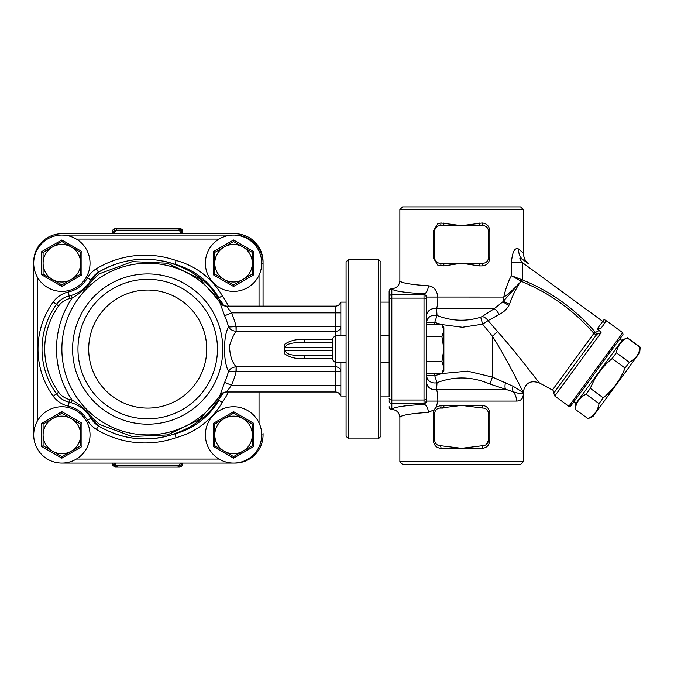<?xml version="1.0" encoding="UTF-8"?>
<svg xmlns="http://www.w3.org/2000/svg" width="674" height="674" viewBox="0 0 674 674"><rect width="100%" height="100%" fill="white"/><g stroke="black" fill="none" stroke-linecap="round" stroke-linejoin="round"><path stroke-width="1.01" d="M147.707 418.815A69.742 69.742 0 0 0 208.114 314.202A69.742 69.742 0 0 0 87.308 314.202A69.742 69.742 0 0 0 147.707 418.815A69.742 69.742 0 0 0 208.114 314.202A69.742 69.742 0 0 0 87.308 314.202A69.742 69.742 0 0 0 147.707 418.815A69.742 69.742 0 0 0 208.114 314.202A69.742 69.742 0 0 0 87.308 314.202A69.742 69.742 0 0 0 147.707 418.815M33.7 263.231L33.7 434.915M234.889 235.091L234.889 235.066A28.165 28.165 0 0 1 263.062 263.231L263.062 306.148L263.062 263.231A28.165 28.165 0 0 0 234.889 235.066L61.865 235.066M61.865 463.08L234.889 463.08A28.165 28.165 0 0 0 263.062 434.915L263.062 433.576M218.435 400.912A89.869 89.869 0 0 1 211.805 409.202C200.869 421.225 187.658 429.658 172.19 434.486L174.928 433.812L176.116 437.662A76.457 76.457 0 0 0 222.302 402.395A93.888 93.888 0 0 0 228.528 391.99M218.898 400.238A72.43 72.43 0 0 1 172.19 434.486M174.928 264.326L176.116 260.484A93.888 93.888 0 0 0 96.382 268.766A25.486 25.486 0 0 0 87.468 277.899L90.965 279.895A21.458 21.458 0 0 1 98.463 272.212L90.965 279.895A21.458 21.458 0 0 1 98.463 272.212C122.786 258.15 148.272 255.53 174.928 264.326A89.869 89.869 0 0 0 163.268 261.074A89.869 89.869 0 0 1 174.928 264.326L172.19 263.652A72.43 72.43 0 0 1 218.89 297.874M172.19 263.652C187.667 268.496 200.877 276.921 211.805 288.935L223.684 305.617A89.869 89.869 0 0 0 220.6 300.452A89.869 89.869 0 0 1 223.692 305.625M87.468 277.899A29.504 29.504 0 0 1 68.31 292.027L69.186 295.953A33.532 33.532 0 0 0 74.3 294.37A33.532 33.532 0 0 1 71.419 295.372L72.177 297.942C79.793 293.754 86.542 287.815 92.405 280.131A2.679 0.59 29.8 0 0 90.965 279.895C86.432 287.562 79.92 292.718 71.419 295.372A33.532 33.532 0 0 1 69.186 295.953A21.458 21.458 0 0 0 56.464 304.336A76.457 76.457 0 0 0 56.464 393.801A21.458 21.458 0 0 0 69.186 402.193A33.532 33.532 0 0 1 71.419 402.766C79.92 405.419 86.432 410.584 90.965 418.242L98.463 425.934C122.727 439.979 148.213 442.607 174.928 433.812L173.437 434.326M222.833 392.908L199.403 419.607L167.481 434.924L132.247 436.525L99.39 424.367L92.405 418.015C86.542 410.323 79.793 404.392 72.177 400.196L71.419 402.766A33.532 33.532 0 0 0 69.186 402.193A21.458 21.458 0 0 1 56.464 393.801A76.457 76.457 0 0 1 56.464 304.336L58.646 305.912A18.779 18.779 0 0 1 69.776 298.574A36.211 36.211 0 0 0 72.177 297.942A91.209 91.209 0 0 0 72.177 400.196A36.211 36.211 0 0 0 69.776 399.572A18.779 18.779 0 0 1 58.646 392.234A73.769 73.769 0 0 1 58.646 305.912M92.405 418.015A2.679 0.59 150.2 0 1 90.965 418.242A33.532 33.532 0 0 0 87.249 413.002A33.532 33.532 0 0 1 90.965 418.242L87.468 420.247A25.486 25.486 0 0 0 96.382 429.38A93.888 93.888 0 0 0 176.116 437.662M92.405 280.131L99.39 273.77L132.315 261.613L167.506 263.231L199.403 278.539L222.816 305.229M211.805 409.202L223.692 392.521M178.677 432.708L179.933 432.287M99.39 424.367L98.463 425.934A21.458 21.458 0 0 1 90.965 418.242A21.458 21.458 0 0 0 98.463 425.934L96.382 429.38M163.226 437.072L156.874 438.151A89.869 89.869 0 0 1 156.275 438.226L156.604 438.184M132.643 438.083A89.869 89.869 0 0 1 124.041 436.449M123.19 436.246A89.869 89.869 0 0 1 122.626 436.103M127.664 437.241L122.432 436.053A89.869 89.869 0 0 1 115.431 433.921L116.56 434.309M218.907 400.238L222.302 402.395M218.907 297.908L222.302 295.751A76.457 76.457 0 0 0 176.116 260.484M75.471 293.881A33.532 33.532 0 0 0 80.947 290.806A33.532 33.532 0 0 1 75.471 293.881M86.382 286.105A33.532 33.532 0 0 0 87.443 284.917A33.532 33.532 0 0 1 86.382 286.105M96.382 268.766L98.463 272.212A89.869 89.869 0 0 1 113.965 264.747A89.869 89.869 0 0 0 98.463 272.212L99.39 273.77M128.692 260.703A89.869 89.869 0 0 1 146.62 259.22A89.869 89.869 0 0 0 128.692 260.703M332.804 355.779L304.564 355.779C297.242 355.704 285.49 355.459 285.397 350.413L284.521 351.314L284.521 344.363L284.521 346.832L285.397 347.733C285.49 342.687 297.242 342.434 304.564 342.367L332.804 342.367L304.564 342.367L304.564 339.544C296.728 338.955 290.047 340.564 284.521 344.355M284.521 351.314L284.521 353.783C290.047 357.574 296.728 359.175 304.564 358.602L332.804 358.602M335.483 362.486L335.483 391.99L226.565 391.99L231.494 385.284A91.276 91.276 0 0 0 236.178 371.517L340.85 371.517A5.367 4.726 180 0 0 335.483 366.791L236.111 366.791C232.016 362.174 229.809 355.215 229.48 345.905C231.494 339.418 233.709 334.574 236.111 331.355L236.178 326.629L228.587 327.033C223.136 335.205 223.153 362.941 228.587 371.104L236.178 371.517L236.178 366.791M236.178 331.355L335.483 331.355A5.367 4.726 0 0 0 340.85 326.629L236.178 326.629A91.276 91.276 0 0 0 231.494 312.854L226.557 306.148L335.483 306.148L335.483 312.854L231.494 312.854L224.661 315.811A83.829 83.829 0 0 1 228.587 327.033C230.011 329.434 232.522 330.875 236.111 331.355L235.984 326.663M340.85 302.55L340.85 335.66M335.483 335.66L335.483 312.854L340.85 312.854M304.564 355.779L304.564 358.602M226.607 306.181A8.046 7.987 -32.8 0 1 219.842 302.542L224.661 315.811M219.842 302.542A85.842 85.842 0 0 0 91.462 284.226A85.842 85.842 0 0 0 91.462 413.912A85.842 85.842 0 0 0 219.842 395.604L219.926 395.478M340.85 385.284L231.494 385.284L224.661 382.335L219.884 395.545M235.984 371.484L236.111 366.791C232.522 367.263 230.011 368.703 228.587 371.104A83.829 83.829 0 0 1 224.661 382.335M226.607 391.956A8.046 7.987 32.8 0 0 219.842 395.604C221.08 393.582 223.313 392.378 226.565 391.99M340.85 395.596L340.85 362.486M156.874 438.151L161.566 437.401M114.748 433.685L117.377 434.578M156.275 438.226L156.275 438.226A89.869 89.869 0 0 1 150.218 438.791M263.062 261.891A28.165 28.165 0 0 0 234.889 233.718L61.865 233.718A28.165 28.165 0 0 0 33.7 261.891M181.39 232.892L181.213 232.26C181.651 233.036 182.578 233.524 183.977 233.718A5.367 4.836 90 0 1 179.41 230.146L182.578 231.039C183.075 230.12 182.182 229.227 179.899 228.36L115.515 228.36L179.899 228.36M181.601 232.766L181.289 231.039A2.679 2.586 90 0 0 178.703 228.36M114.024 232.892L114.201 232.26C113.754 233.044 112.836 233.524 111.446 233.718A5.367 4.836 90 0 0 116.004 230.146L179.41 230.146A2.679 2.418 -90 0 0 177.136 228.36M114.639 463.08A5.367 4.836 -90 0 1 116.004 465.313L112.836 464.42L112.836 463.08M113.872 463.08L114.133 464.42A2.679 2.586 -90 0 0 116.712 467.107L179.899 467.107C182.427 465.86 183.32 464.967 182.578 464.42L179.41 465.313L116.004 465.313A2.679 2.418 90 0 0 118.279 467.107L178.703 467.107A2.679 2.586 90 0 0 181.289 464.42M180.775 463.08A5.367 4.836 -90 0 0 179.41 465.313A2.679 2.418 -90 0 1 177.136 467.107M112.836 464.42C112.154 465.077 113.047 465.97 115.515 467.107L116.712 467.107M181.281 464.42L181.542 463.08M112.836 233.423L112.836 231.039L114.133 231.039L113.813 232.766M116.712 228.36A2.679 2.586 -90 0 0 114.133 231.039L116.004 230.146A2.679 2.418 90 0 1 118.279 228.36M37.727 420.408A28.165 28.165 0 0 0 54.341 462.052A28.165 28.165 0 0 0 90.03 434.915A28.165 28.165 0 0 0 37.727 420.408L37.727 277.739A28.165 28.165 0 0 0 90.03 263.231A28.165 28.165 0 0 0 54.341 236.085A28.165 28.165 0 0 0 37.727 277.739M80.644 434.915A18.779 18.779 0 0 0 52.479 418.655A18.779 18.779 0 0 0 52.479 451.176A18.779 18.779 0 0 0 80.644 434.915L80.644 445.758L61.865 456.593L43.085 445.758L43.085 424.072L61.865 413.229L80.644 424.072L80.644 434.915M43.085 424.072L41.746 423.297L41.746 446.525L61.865 458.143L81.984 446.525L81.984 423.297L80.644 424.072M43.085 445.758L41.746 446.525M61.865 456.593L61.865 458.143M80.644 445.758L81.984 446.525M61.865 413.229L61.865 411.679L41.746 423.297M219.042 459.053A28.165 28.165 0 0 0 261.714 434.915A28.165 28.165 0 0 0 219.682 410.399A28.165 28.165 0 0 0 219.042 459.053L76.373 459.053M252.329 434.915A18.779 18.779 0 0 0 224.164 418.655A18.779 18.779 0 0 0 224.164 451.176A18.779 18.779 0 0 0 252.329 434.915L252.329 445.758L233.549 456.593L214.77 445.758L214.77 424.072L233.549 413.229L252.329 424.072L252.329 434.915M214.77 424.072L213.431 423.297L213.431 446.525L233.549 458.143L253.668 446.525L253.668 423.297L252.329 424.072M214.77 445.758L213.431 446.525M233.549 456.593L233.549 458.143M252.329 445.758L253.668 446.525M233.549 413.229L233.549 411.679L213.431 423.297M219.042 239.085A28.165 28.165 0 0 0 219.682 287.747A28.165 28.165 0 0 0 261.714 263.231A28.165 28.165 0 0 0 219.042 239.085L76.373 239.085M252.329 263.231A18.779 18.779 0 0 0 224.164 246.97A18.779 18.779 0 0 0 224.164 279.491A18.779 18.779 0 0 0 252.329 263.231L252.329 274.074L233.549 284.917L214.77 274.074L214.77 252.388L233.549 241.545L252.329 252.388L252.329 263.231M214.77 252.388L213.431 251.613L213.431 274.849L233.549 286.458L253.668 274.849L253.668 251.613L252.329 252.388M214.77 274.074L213.431 274.849M233.549 284.917L233.549 286.458M252.329 274.074L253.668 274.849M233.549 241.545L233.549 239.995L213.431 251.613M80.644 263.231A18.779 18.779 0 0 0 52.479 246.97A18.779 18.779 0 0 0 52.479 279.491A18.779 18.779 0 0 0 80.644 263.231L80.644 274.074L61.865 284.917L43.085 274.074L43.085 252.388L61.865 241.545L80.644 252.388L80.644 263.231M43.085 252.388L41.746 251.613L41.746 274.849L61.865 286.458L81.984 274.849L81.984 251.613L80.644 252.388M43.085 274.074L41.746 274.849M61.865 284.917L61.865 286.458M80.644 274.074L81.984 274.849M61.865 241.545L61.865 239.995L41.746 251.613M441.942 324.295L443.863 327.615L443.863 370.531L441.942 373.851L443.863 367.659L441.942 361.458L443.863 349.073L441.942 336.68L443.863 330.487L441.942 324.295L426.693 324.295L426.693 297.04L437.839 297.04C436.954 290.14 433.795 286.383 428.344 285.776L417.653 284.925C406.051 283.72 400.129 282.296 399.867 280.637C399.396 285.54 396.716 288.236 391.821 288.716L391.821 288.716A2.696 2.679 90 0 0 389.142 291.404L389.142 396.817M426.693 336.68L426.693 299.652A2.679 1.525 0 0 0 424.013 298.127L424.013 403.473A2.679 2.671 -0 0 0 426.693 400.803L426.693 336.68L441.942 336.68M426.693 361.458L441.942 361.458M441.942 373.851L426.693 373.851L426.693 363.724M332.804 338.129L332.804 360.017L335.273 362.486L335.273 335.66L332.804 338.129M346.082 335.66L335.273 335.66M389.142 335.66L380.953 335.66M378.274 259.204L378.274 438.934L348.77 438.934L348.77 259.204L378.274 259.204L380.953 261.891L380.953 436.255L378.274 438.934M348.77 259.204L346.082 261.891L346.082 436.255L348.77 438.934M505.508 382.495A8.046 3.294 106.8 0 0 505.694 389.462L436.567 389.462A8.046 7.153 180 0 1 426.693 382.495L426.693 401.081L437.839 401.081C437.839 395.84 437.418 391.965 436.567 389.462L437.03 382.672C454.664 375.974 472.289 376.437 489.914 384.054L513.243 391.805C519.89 393.877 523.235 394.391 523.268 393.33C522.957 392.42 519.553 390.052 513.04 386.244L492.416 377.086L489.914 384.054M442.136 324.624L462.406 327.261L482.626 324.186L488.086 320.597L497.555 331.642C514.607 350.345 533.96 376.463 539.183 382.663C539.436 383.481 515.45 351.264 497.555 331.642L492.416 336.259C505.298 356.041 519.359 384.921 523.108 391.897C523.31 392.757 506.056 357.102 492.416 336.259L492.416 377.086L467.537 371.138L442.136 373.531M501.448 351.12L499.038 346.95M426.693 401.081L516.562 401.081A13.413 11.955 -90 0 0 513.243 391.805A8.046 5.038 -63.2 0 1 513.04 386.244C519.553 390.052 522.957 392.42 523.268 393.33C523.454 398.326 521.213 400.904 516.562 401.081C521.213 400.904 523.445 398.317 523.268 393.33L523.268 392.201C525.122 382.975 530.497 379.883 539.394 382.933L552.41 390.044C552.891 389.58 553.346 390.617 553.775 393.136L596.894 334.211L601.09 332.729L599.237 330.412L593.87 333.386A2.679 1.778 -143.8 0 0 596.894 334.211L595.252 332.223C575.116 308.894 550.784 291.429 522.249 279.828L511.414 275.733L521.6 281.488L522.249 279.828L522.249 262.506C518.744 257.974 519.081 257.114 523.277 259.928L528.753 263.938L523.277 259.928A13.413 11.989 126.2 0 1 518.761 249.102C514.826 247.097 512.375 251.562 511.414 262.506L511.414 275.733C508.137 281.648 505.593 288.758 503.781 297.066L437.839 297.04M523.268 209.58L520.581 206.893L402.555 206.893L399.867 209.58L523.268 209.58L523.268 253.112C523.883 258.42 525.712 262.026 528.753 263.938L523.277 259.928M599.237 330.412L597.215 328.937L600.728 328.676L606.474 320.816L622.717 332.703L568.848 406.304L554.778 396.009L601.09 332.729M604.334 319.249A2.679 2.679 0 0 0 604.317 319.24A2.679 2.679 0 0 1 604.334 319.249A2.679 2.679 0 0 0 604.317 319.24A2.679 2.679 0 0 1 604.317 319.24A2.679 2.679 0 0 1 604.898 322.981A2.679 2.679 0 0 0 604.317 319.232L604.839 319.746A2.679 2.679 0 0 0 604.317 319.232L602.733 321.397L604.898 322.981A2.679 2.679 0 0 0 605.227 320.42M605.37 320.925A2.679 2.679 0 0 1 605.412 321.447M521.6 281.488C549.74 293.131 573.835 310.428 593.87 333.386L552.41 390.044M509.477 304.362A8.046 0.489 27.6 0 1 503.368 301.008A13.413 9.175 -90 0 0 503.781 297.066C507.463 294.917 512.914 290.022 520.143 282.398L502.804 301.834L494.236 308.684L482.137 316.519A8.046 4.895 52.3 0 1 488.086 320.597L499.122 314.497C503.242 312.559 506.494 309.551 508.878 305.482L509.477 304.362C512.51 295.692 516.065 288.371 520.143 282.398L521.381 279.584M523.268 253.112L518.761 249.102M597.215 328.937L602.733 321.397L522.249 262.506L511.414 262.506M428.344 412.362L417.653 413.221C406.043 414.417 400.112 415.85 399.867 417.509C399.396 412.606 396.716 409.91 391.821 409.43L391.821 403.473L424.013 403.473L424.013 404.349A8.046 4.33 -93.2 0 1 428.344 412.362L434.115 409.817L436.263 407.088L437.839 401.106M426.693 373.851L426.693 375.696A8.046 7.271 0 0 0 437.03 382.672L434.738 375.696L434.738 373.851M482.137 316.519L480.705 317.218C466.147 321.734 451.588 321.153 437.03 315.474L436.567 308.684C437.418 306.181 437.839 302.306 437.839 297.066L426.693 297.066L426.693 315.651A8.046 7.153 180 0 1 436.567 308.684L494.236 308.684A8.046 2.747 61.9 0 1 499.122 314.497M434.738 324.295L434.738 322.442L426.693 322.442A8.046 7.271 180 0 1 437.03 315.474L434.738 322.442L440.88 324.295M492.416 336.259L482.626 324.186L480.705 317.218M389.142 400.803A2.679 2.671 180 0 0 391.821 403.473L391.821 288.716C392.824 290.882 403.549 292.575 424.013 293.797A8.046 4.33 93.2 0 0 428.344 285.776M426.693 297.344A2.679 2.671 180 0 0 424.013 294.673L424.013 293.797L426.693 297.04M426.693 382.065L426.693 398.494A2.679 1.525 180 0 1 424.013 400.019L391.821 400.019A2.679 1.525 180 0 1 389.142 398.494M426.693 400.803L424.013 404.349C403.549 405.571 392.824 407.264 391.821 409.43A2.696 2.679 90 0 1 389.142 406.734M389.142 301.32L389.142 291.404M479.189 222.993A2.679 0.767 -90 0 0 479.955 225.672L483.031 225.672A5.367 5.367 0 0 1 488.389 231.039L488.389 257.864L489.846 257.864L489.846 231.039C489.282 226.034 486.704 223.347 482.129 222.993L461.564 225.672L440.105 225.672A2.679 0.893 90 0 0 440.998 222.993L437.839 223.701L433.289 231.039L433.289 257.864L437.839 265.202L443.939 265.91L461.564 263.231L479.189 265.91L461.564 263.231L483.031 263.231A2.679 0.893 -90 0 0 482.129 265.91C486.704 265.556 489.282 262.868 489.846 257.864C489.282 262.868 486.704 265.556 482.129 265.91L479.189 265.91A2.679 0.767 -90 0 1 479.955 263.231M479.955 225.672L461.564 225.672L440.998 222.993M399.867 461.741L402.555 464.42L520.581 464.42L523.268 461.741L399.867 461.741L399.867 417.509M440.105 225.672A5.367 5.367 0 0 0 434.738 231.039L434.738 257.864A5.367 5.367 0 0 0 440.105 263.231L461.564 263.231M443.939 405.403A2.679 0.767 90 0 1 443.18 408.09L440.105 408.09A5.367 5.367 0 0 0 434.738 413.457L434.738 440.282A5.367 5.367 0 0 0 440.105 445.64L461.564 448.328L482.129 448.328C486.704 447.957 489.273 445.278 489.846 440.282L489.846 413.457C489.282 408.444 486.704 405.765 482.129 405.403L461.564 405.403L483.031 408.09A5.367 5.367 0 0 1 488.389 413.457L489.846 413.457M488.389 257.864A5.367 5.367 0 0 1 483.031 263.231M440.998 265.91A2.679 0.893 -90 0 0 440.105 263.231L443.18 263.231A2.679 0.767 90 0 1 443.939 265.91M488.389 413.457L488.389 440.282A5.367 5.367 0 0 1 483.031 445.64L461.564 448.328L440.998 448.328C436.423 447.957 433.854 445.278 433.289 440.282L433.289 413.457L434.123 409.834M440.998 405.403A2.679 0.893 90 0 1 440.105 408.09L461.564 405.403L440.998 405.403L436.272 407.096M440.105 445.64A2.679 0.893 -90 0 1 440.998 448.328M483.031 445.64A2.679 0.893 -90 0 0 482.129 448.328M483.031 408.09A2.679 0.893 90 0 1 482.129 405.403M443.18 225.672A2.679 0.767 90 0 0 443.939 222.993M483.031 225.672A2.679 0.893 90 0 1 482.129 222.993M568.848 406.304L570.726 406.018L623.003 334.574L622.717 332.703M588.132 418.512C594.283 415.395 597.914 410.432 599.026 403.633L603.272 397.837C613.045 389.757 620.307 379.833 625.051 368.071L629.297 362.275C635.439 359.158 639.07 354.195 640.182 347.388L639.719 352.62L592.977 416.481L588.023 418.672L575.074 409.202L575.663 403.81L622.397 339.949L627.241 337.918C621.091 341.036 617.468 345.998 616.348 352.797L612.11 358.602C602.329 366.681 595.066 376.598 590.323 388.359L586.077 394.164C579.935 397.281 576.304 402.235 575.192 409.042M599.026 403.633L586.077 394.164M603.272 397.837L590.323 388.359M625.051 368.071L612.11 358.602M629.297 362.275L616.348 352.797M640.182 347.388L627.241 337.918M147.707 408.09A59.017 59.017 0 0 0 198.822 319.56A59.017 59.017 0 0 0 96.601 319.56A59.017 59.017 0 0 0 147.707 408.09M147.707 424.182A75.109 75.109 0 0 0 220.179 329.325A75.109 75.109 0 0 0 72.893 355.72A75.109 75.109 0 0 0 147.707 424.182M234.889 463.046L234.889 463.08A28.165 28.165 0 0 0 263.062 434.915L261.714 434.915M263.062 263.231L261.714 263.231M69.776 298.574L69.186 295.953A21.458 21.458 0 0 0 56.464 304.336L53.204 301.986A80.476 80.476 0 0 0 53.204 396.16A25.486 25.486 0 0 0 68.31 406.119A29.504 29.504 0 0 1 87.468 420.247M58.646 392.234L53.204 396.16M69.776 399.572L68.31 406.119M68.31 292.027A25.486 25.486 0 0 0 53.204 301.986M228.528 306.148A93.888 93.888 0 0 0 222.302 295.751M285.397 347.733L332.804 347.733M332.804 350.413L285.397 350.413M332.804 339.544L304.564 339.544M259.035 275.228L259.035 306.148M259.035 391.99L259.035 422.918M81.984 423.297L61.865 411.679M253.668 423.297L233.549 411.679M253.668 251.613L233.549 239.995M81.984 251.613L61.865 239.995M440.897 373.851L434.738 375.696L426.693 375.696M502.804 301.834L508.878 305.482M389.142 297.344A2.679 2.671 180 0 1 391.821 294.673L424.013 294.673L424.013 298.127L391.821 298.127A2.679 1.525 180 0 0 389.142 299.652M434.738 413.415L433.289 413.457M434.738 440.316L433.289 440.282M486.35 444.495L488.389 440.282L489.846 440.282M434.738 231.039L433.289 231.039M434.738 257.906L433.289 257.864M488.389 231.039L489.846 231.039M389.142 302.129L380.953 302.129M389.142 396.017L380.953 396.017M335.483 306.148C338.129 305.988 339.864 304.648 340.682 302.129L346.082 302.129M226.557 306.148C222.487 305.221 220.238 304.008 219.817 302.491M335.483 391.99C338.129 392.158 339.864 393.498 340.682 396.017L346.082 396.017M182.578 464.42L182.578 463.08M182.578 233.423L182.578 231.039M112.836 231.039C112.111 230.424 113.005 229.531 115.515 228.36M346.082 362.486L335.273 362.486M389.142 362.486L380.953 362.486M604.317 319.232L604.839 319.746M553.775 393.136L554.778 396.009M523.268 393.355L523.268 461.741M399.867 209.58L399.867 280.637M588.023 418.672L575.074 409.202M640.3 347.236L627.359 337.758M622.001 340.488L619.836 338.904M576.059 403.271L573.894 401.687"/></g></svg>
